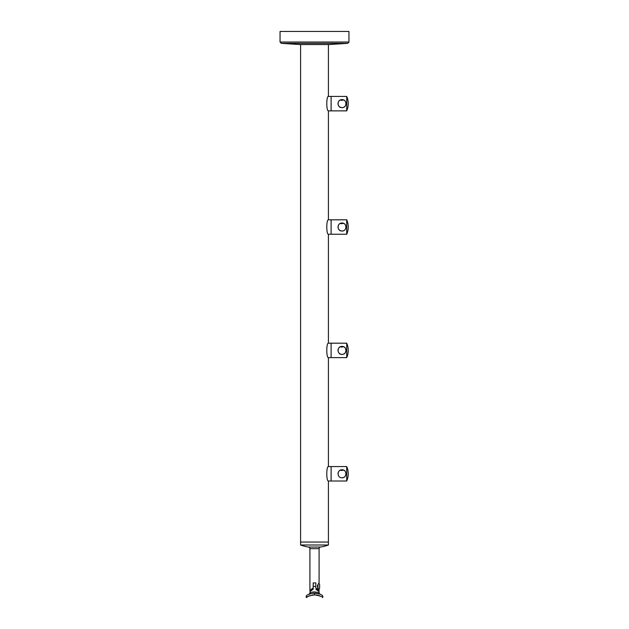<?xml version="1.0" encoding="UTF-8"?>
<svg xmlns="http://www.w3.org/2000/svg" width="629" height="629" viewBox="0 0 629 629"><rect width="100%" height="100%" fill="white"/><g stroke="black" fill="none" stroke-linecap="round" stroke-linejoin="round"><path stroke-width="0.94" d="M317.456 586.346L317.456 585.536L317.456 586.346M317.975 588.351L317.975 584.333M318.903 582.973L318.683 583.272A2.838 2.838 0 0 1 319.618 584.451L319.618 588.233A2.838 2.838 0 0 1 318.683 589.412M317.456 585.536L319.092 582.729L319.092 548.661A1.643 1.643 0 0 1 320.483 547.041A40.854 40.854 0 0 0 328.417 544.997L300.583 544.997A40.854 40.854 0 0 0 308.517 547.041L320.483 547.041M319.092 548.661L309.908 548.661A1.643 1.643 0 0 0 308.517 547.041M309.908 548.661L309.908 590.607L313.187 587.887L313.187 582.918L315.813 582.918L315.813 587.887L318.809 590.348M317.456 587.148L319.092 589.955L319.092 590.607L317.928 590.607L318.824 591.354M317.456 589.129L317.04 588.783M311.937 588.799L311.41 589.247M309.908 587.958L309.908 584.726M315.813 582.918L315.813 587.887M310.474 591.103L313.187 589.2L313.187 587.887M328.417 44.573L328.417 96.426C326.254 95.97 326.254 111.309 328.417 110.861L328.417 219.804C326.254 219.356 326.254 234.696 328.417 234.24L328.417 343.19C326.254 342.734 326.254 358.074 328.417 357.626L328.417 466.569C326.254 466.12 326.254 481.46 328.417 481.004L328.417 542.041L300.583 542.041L300.583 544.997M300.583 44.573L300.583 542.041L328.417 542.041L328.417 544.997M312.118 595.081L312.778 594.979M312.975 594.955L314.39 594.877M308.068 594.625L311.85 593.462M312.369 593.383L314.524 593.233M315.585 593.273L316.033 593.312M316.489 593.359L316.953 593.43M316.45 595.01L318.997 595.624M314.877 591.928L313.832 591.944M313.407 591.983L312.574 592.101M309.908 591.59L310.144 592.88C311.434 591.307 319.398 592.282 319.092 592.99L319.949 594.216M309.735 593.98L308.587 594.397M313.069 593.296L313.588 593.257M312.778 593.328L315.035 593.241M316.599 593.375L318.659 593.8M318.95 593.886L319.351 594.012M319.563 594.083L318.887 593.862M313.187 589.2L313.187 582.918M315.813 589.2L319.092 591.59L319.092 592.99M318.18 593.674L314.429 593.233M313.564 593.265L312.904 593.312M312.291 593.391L311.151 593.603M310.993 593.634L309.775 593.973M314.5 594.877L314.5 593.233C318.824 593.776 321.262 594.389 321.812 595.058A1.966 1.966 0 0 1 322.701 597.55C322.418 596.662 319.681 595.773 314.5 594.877C309.319 595.773 306.59 596.662 306.299 597.55A1.966 1.966 0 0 1 307.188 595.058L307.707 594.798M322.701 597.55A1.966 1.966 0 0 0 321.812 595.058L321.293 594.798M319.453 594.043L318.982 593.894M318.51 593.76L317.912 593.611M317.118 593.454L316.725 593.391M316.198 593.328L315.703 593.281M311.221 593.579L307.833 594.735M319.249 595.71L319.854 595.946M320.452 596.213L321.042 596.512M319.021 595.632L317.731 595.254M317.134 595.128L316.214 594.979M306.299 597.55L308.524 596.221M308.886 596.056L309.83 595.679M341.036 469.902C339.149 470.508 338.127 471.805 337.993 473.786L338.072 472.992M346.721 481.004L346.721 466.569A18.021 18.021 0 0 1 346.721 481.004L331.106 481.004L331.106 466.569L331.106 481.004L328.417 481.004M341.995 477.788C347.169 478.056 347.153 469.517 341.995 469.784C336.837 469.525 336.829 478.048 341.995 477.788L342.789 477.71M346.721 466.569L328.417 466.569M340.682 470.012L341.177 470.508L343.631 470.13M344.283 470.5L344.834 470.956M345.321 471.553L345.683 472.23M346.005 473.786L345.926 474.581M345.313 476.035L344.826 476.625M344.228 477.112L343.56 477.474M338.677 471.546L339.173 470.956M341.036 346.516C339.149 347.129 338.127 348.419 337.993 350.408C338.253 352.822 339.581 354.158 341.995 354.41C347.169 354.677 347.153 346.131 341.995 346.406C336.837 346.139 336.829 354.67 341.995 354.41L342.789 354.331M346.721 357.626L346.721 343.19A18.021 18.021 0 0 1 346.721 357.626L331.106 357.626L331.106 343.19L331.106 357.626L328.417 357.626M346.721 343.19L328.417 343.19M340.682 346.626L341.177 347.122L343.638 346.752M344.283 347.122L344.834 347.578M345.321 348.167L345.691 348.851M346.005 350.408L345.926 351.194M345.313 352.649L344.826 353.239M344.228 353.734L343.56 354.096M337.993 350.408L338.072 349.614M338.677 348.167L339.173 347.57M339.731 347.106L340.36 346.752M341.036 223.138C339.149 223.743 338.127 225.04 337.993 227.022C338.253 229.436 339.581 230.772 341.995 231.024C347.169 231.291 347.153 222.752 341.995 223.02C336.837 222.76 336.829 231.283 341.995 231.024L342.789 230.945M346.721 234.24L346.721 219.804A18.021 18.021 0 0 1 346.721 234.24L331.106 234.24L331.106 219.804L331.106 234.24L328.417 234.24M346.721 219.804L328.417 219.804M340.682 223.248L341.177 223.743L343.638 223.374M344.283 223.735L344.834 224.191M345.321 224.789L345.691 225.465M346.005 227.022L345.926 227.816M345.313 229.271L344.826 229.86M344.228 230.348L343.56 230.709M337.993 227.022L338.072 226.228M338.677 224.781L339.173 224.191M339.731 223.727L340.36 223.374M341.036 99.752C339.149 100.365 338.127 101.654 337.993 103.643C338.253 106.057 339.581 107.394 341.995 107.645C347.169 107.913 347.153 99.366 341.995 99.641C336.837 99.374 336.829 107.905 341.995 107.645L342.789 107.567M346.721 110.861L346.721 96.426A18.021 18.021 0 0 1 346.721 110.861L331.106 110.861L331.106 96.426L331.106 110.861L328.417 110.861M346.721 96.426L328.417 96.426M340.682 99.862L341.177 100.357L343.638 99.987M344.283 100.357L344.834 100.813M345.321 101.403L345.691 102.087M346.005 103.643L345.926 104.43M345.313 105.884L344.826 106.474M344.228 106.969L343.56 107.331M337.993 103.643L338.072 102.842M338.677 101.403L339.173 100.805M339.731 100.341L340.36 99.987M347.727 43.346L281.273 43.346L300.426 44.573L328.574 44.573L347.727 43.346L348.953 42.041L348.953 31.45L280.047 31.45L280.047 42.041L348.953 42.041M309.334 594.114A1.313 1.234 70.6 0 0 310.144 592.88M315.813 586.346L313.187 586.346M311.072 590.607L309.908 590.607M309.908 592.99L309.051 594.216M281.273 43.346L280.047 42.041"/></g></svg>
